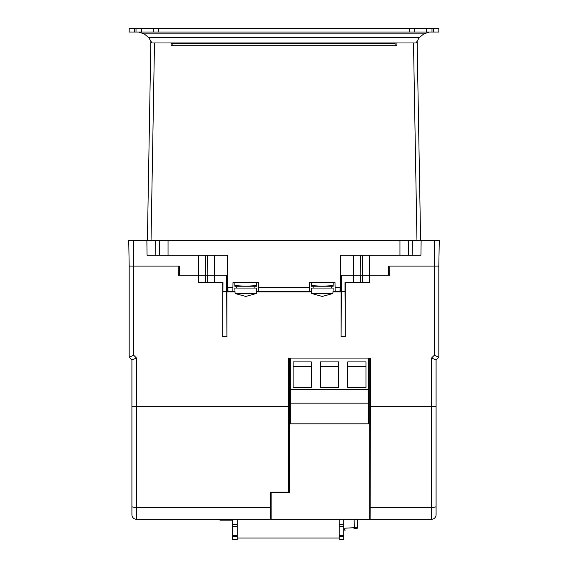 <?xml version="1.0" encoding="UTF-8"?>
<svg xmlns="http://www.w3.org/2000/svg" width="568" height="568" viewBox="0 0 568 568"><rect width="100%" height="100%" fill="white"/><g stroke="black" fill="none" stroke-linecap="round" stroke-linejoin="round"><path stroke-width="0.85" d="M179.431 275.203L179.268 266.094L133.736 266.094L133.736 355.277L136.469 358.01L136.469 406.34L131.911 406.34L131.911 506.55L131.911 359.892L129.177 357.166L129.177 266.094L178.203 266.094L178.359 275.203L226.625 275.203L226.909 336.632L226.909 291.959L235.024 291.959M340.019 291.576L340.708 291.576L340.708 275.203L389.641 275.203L389.797 266.094L438.823 266.094L438.823 357.166L436.089 359.892L436.089 514.715A4.551 4.551 0 0 1 431.531 519.266L370.102 519.266L370.514 358.074L288.551 358.074L288.672 492.065L270.46 492.065L270.751 519.266L136.469 519.266A4.551 4.551 0 0 1 131.911 514.715L131.911 506.55A4.551 0.845 0 0 0 136.469 507.394L270.503 507.394M345.301 282.488L345.301 336.632L345.017 291.59L341.375 291.59L341.375 275.203L340.303 275.203M332.976 291.959L341.091 291.959L341.091 336.632L345.301 336.632M256.473 291.959L311.527 291.959M214.576 255.167L214.576 282.488L222.983 282.488L222.699 336.632L226.909 336.632M222.699 336.632L222.699 282.488M369.392 255.167L369.392 282.488L345.017 282.488L345.017 291.59M222.983 291.59L226.625 291.59M214.576 282.488L198.608 282.488L198.608 255.167M340.708 291.576L341.091 291.959M341.091 336.632L341.375 291.59M227.697 275.203L226.625 275.203L227.292 275.203L227.292 291.576L226.909 291.959M227.292 291.576L227.981 291.576M206.589 519.266L208.413 519.266M370.102 519.266L369.704 519.266L369.704 358.884L370.514 358.074M290.376 358.884L289.368 358.884L289.368 492.754L271.149 492.754L271.149 519.266L369.704 519.266M210.231 519.266L270.751 519.266M368.696 358.884L369.704 358.884M271.149 492.754L270.46 492.065M289.368 492.754L288.672 492.065M289.368 358.884L288.551 358.074M436.089 514.715A4.551 4.551 0 0 1 431.531 519.266A4.551 4.551 0 0 0 436.089 514.715L436.089 506.55A4.551 0.845 180 0 1 431.531 507.394L431.531 358.01L434.264 355.277L434.264 266.094L389.797 266.094M438.823 357.166L434.264 355.277M436.089 359.892L431.531 358.01M133.736 355.277L129.177 357.166M136.469 358.01L131.911 359.892M136.469 519.266A4.551 4.551 0 0 1 131.911 514.715A4.551 4.551 0 0 0 136.469 519.266L136.469 406.34L288.551 406.34M147.396 240.591L150.875 41.137M416.962 240.591L413.511 42.969L396.925 42.969L396.876 45.703L171.124 45.703L171.074 42.969L154.489 42.969L151.038 240.591M413.511 42.969L417.153 42.969L420.604 240.591M412.34 240.591L421.129 240.591L420.938 255.167L412.141 255.167L412.34 240.591L155.66 240.591L155.859 255.167L147.062 255.167L146.871 240.591L155.66 240.591M421.129 240.591L439.263 240.591L438.823 266.094L434.264 266.094L434.264 240.591M133.736 240.591L133.736 266.094L129.177 266.094L128.737 240.591L146.871 240.591M420.938 255.167L340.651 255.167L340.09 287.309L335.084 287.309L334.999 282.488L309.496 282.488L309.418 287.309L258.582 287.309L258.504 282.488L233.001 282.488L232.916 287.309L227.91 287.309L227.349 255.167L147.062 255.167M340.09 287.309L340.019 291.59L332.99 291.59M235.01 291.59L227.981 291.59L227.91 287.309M311.505 291.59L256.495 291.59M258.582 287.309L258.66 291.59M309.34 291.59L309.418 287.309M335.084 287.309L335.156 291.59M232.844 291.59L232.916 287.309M179.268 266.094L178.203 266.094M388.569 275.203L388.732 266.094M417.125 41.137L417.153 42.969M150.847 42.969L154.489 42.969M322.248 293.521L332.891 293.521L322.248 296.439L311.605 293.521L322.248 293.521M311.605 293.521L311.321 288.061L333.175 288.061L332.891 293.521M311.321 285.605L311.321 286.236L333.175 286.236L333.175 282.651L311.321 282.651L311.321 285.605L322.248 286.236L333.175 285.605M396.876 45.703L395.108 45.703L395.108 43.424L172.892 43.424L172.892 45.703L171.124 45.703M172.892 43.424L171.082 43.424L172.892 43.424M245.752 293.521L256.395 293.521L245.752 296.439L235.109 293.521L245.752 293.521M235.109 293.521L234.825 288.061L256.679 288.061L256.395 293.521M234.825 285.605L234.825 286.236L256.679 286.236L256.679 282.651L234.825 282.651L234.825 285.605L245.752 286.236L256.679 285.605M396.925 42.969L171.074 42.969M151.947 42.969L148.681 37.509L144.13 33.867L423.87 33.867L419.319 37.509L416.053 42.969M134.644 28.4L134.644 32.042L129.177 32.042L129.177 28.4L141.475 28.4L141.475 32.042L153.317 32.042L153.317 28.4L414.683 28.4L414.683 32.042L426.525 32.042L426.525 28.4L438.823 28.4L438.823 32.042L433.356 32.042L433.356 28.4M134.644 32.042L136.015 32.042L136.015 28.4M141.475 28.4L153.317 28.4M158.777 28.4L158.777 32.042L409.223 32.042L409.223 28.4M414.683 28.4L426.525 28.4M431.985 28.4L431.985 32.042L433.356 32.042M431.985 32.042L426.525 32.042M414.683 32.042L409.223 32.042M158.777 32.042L153.317 32.042M141.475 32.042L136.015 32.042M423.87 33.867L429.415 32.042M138.585 32.042L144.13 33.867M151.89 42.969L416.11 42.969M320.43 361.901L320.43 387.397L338.642 387.397L338.642 361.901L320.43 361.901M368.696 358.074L368.696 389.222L290.376 389.222L290.376 358.074M347.751 361.901L347.751 387.397L365.962 387.397L365.962 361.901L347.751 361.901M293.109 361.901L293.109 387.397L311.321 387.397L311.321 361.901L293.109 361.901M368.696 389.222L368.696 423.827L290.376 423.827L290.376 389.222M368.696 403.152L290.376 403.152M347.751 366.452L365.962 366.452M320.43 366.452L338.642 366.452M293.109 366.452L311.321 366.452M354.013 527.7L343.754 528.254L357.62 527.537L357.769 519.266M357.62 527.537A0.909 0.909 0 0 1 356.768 528.425L354.006 528.595M354.127 519.266L354.276 528.581M344.471 529.113L343.754 529.149L344.471 529.113M343.754 529.717L345.344 530.05L343.754 530.079M343.754 519.266L343.754 539.6L339.202 539.6L339.202 519.266M339.202 538.031L237.204 538.031L237.204 519.266M343.754 536.497L339.202 536.497M343.754 539.131L339.202 539.131M232.653 539.131L237.204 539.131L237.204 539.6L232.653 539.6L232.653 519.266M237.204 539.131L237.204 538.031M232.653 536.497L237.204 536.497M232.653 520.181L220.185 520.181A0.419 0.419 0 0 1 219.766 519.763L219.766 519.266M227.37 519.266L227.37 519.812L231.652 519.812L231.652 519.266M227.37 519.812L223.089 519.812L223.089 519.266M370.514 406.34L436.089 406.34M353.424 282.488L353.424 255.167M205.517 275.203L205.517 282.488M207.661 282.488L207.661 275.203M360.339 275.203L360.339 282.488M362.483 282.488L362.483 275.203M370.35 507.394L431.531 507.394L431.531 519.266M399.957 255.167L399.957 240.591M168.043 255.167L168.043 240.591M159.494 255.167L159.246 240.591M408.506 255.167L408.754 240.591M362.327 275.203L362.661 255.167M360.19 275.203L360.517 255.167M207.81 275.203L207.483 255.167M205.673 275.203L205.339 255.167M148.681 37.509L419.319 37.509M343.754 524.505L339.202 524.505M343.754 526.302L339.202 526.302M343.754 535.631L339.202 535.631M343.754 536.142L339.202 536.142M343.754 539.494L339.202 539.494M232.653 524.505L237.204 524.505M232.653 536.142L237.204 536.142M232.653 535.631L237.204 535.631M232.653 526.302L237.204 526.302M231.652 519.763L232.653 519.763M231.531 519.812L231.645 520.181M219.766 519.763L221.79 519.763L221.79 519.266M221.896 520.181L221.79 519.763L223.089 519.763M331.357 288.061L331.357 286.236M313.145 288.061L313.145 286.236M254.854 288.061L254.854 286.236M236.643 288.061L236.643 286.236M232.653 539.6L237.204 539.6"/></g></svg>
